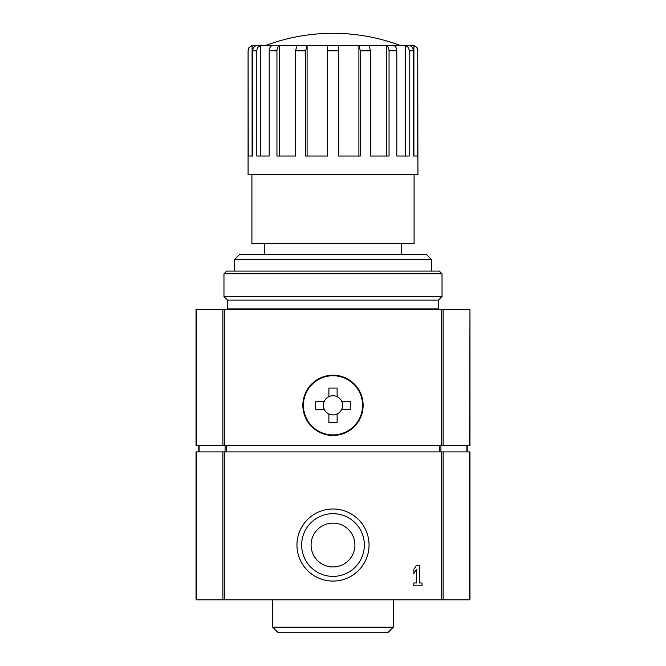 <?xml version="1.0" encoding="UTF-8"?>
<svg xmlns="http://www.w3.org/2000/svg" width="666" height="666" viewBox="0 0 666 666"><rect width="100%" height="100%" fill="white"/><g stroke="black" fill="none" stroke-linecap="round" stroke-linejoin="round"><path stroke-width="1" d="M417.923 50.832C417.449 49.517 418.872 47.128 412.445 45.355L253.555 45.355C247.128 47.128 248.551 49.517 248.077 50.832L248.077 174.659L417.923 174.659L417.749 50.832C417.582 48.285 416.3 46.545 413.902 45.604L409.84 45.604C412.054 46.528 413.236 48.277 413.395 50.832L413.395 156.027L417.749 156.027L417.749 50.832C417.565 48.277 416.283 46.537 413.902 45.604L413.902 156.027L413.395 156.027M248.251 50.832C248.418 48.285 249.7 46.545 252.098 45.604L256.16 45.604C253.946 46.528 252.764 48.277 252.605 50.832L252.605 156.027L248.251 156.027L248.077 50.832M256.801 50.832C256.959 48.277 258.142 46.528 260.348 45.604L271.919 45.604C270.221 46.528 269.322 48.277 269.197 50.832L269.197 156.027L256.801 156.027L256.801 50.832L252.605 50.832M276.948 50.832C277.064 48.277 277.972 46.528 279.67 45.604L296.978 45.604L295.504 50.832L295.504 156.027L276.948 156.027L276.948 50.832L269.197 50.832M305.627 50.832L307.101 45.604L327.522 45.604L327.522 156.027L305.627 156.027L305.627 50.832L295.504 50.832M338.478 50.832L338.478 45.604L358.899 45.604L360.373 50.832L360.373 156.027L338.478 156.027L338.478 50.832L327.522 50.832M370.496 50.832L369.022 45.604L386.33 45.604C388.028 46.528 388.936 48.277 389.052 50.832L389.052 156.027L370.496 156.027L370.496 50.832L360.373 50.832M396.803 50.832C396.678 48.277 395.779 46.528 394.081 45.604L405.652 45.604C407.858 46.528 409.041 48.277 409.199 50.832L409.199 156.027L396.803 156.027L396.803 50.832L389.052 50.832M469.638 309.44L196.029 309.44L196.029 445.321L469.971 445.321L469.971 309.44L469.638 445.321M302.863 405.319A30.137 30.137 0 0 1 348.068 379.229A30.137 30.137 0 0 1 348.068 431.418A30.137 30.137 0 0 1 302.863 405.319M414.085 174.659L414.085 243.689L251.915 243.689L251.915 174.659M234.382 259.69L431.618 259.69L426.581 254.653L239.419 254.653L234.382 259.69L234.382 271.087M307.101 156.027L307.101 45.604M279.67 156.027L279.67 45.604M260.348 156.027L260.348 45.604M252.098 45.604L252.098 156.027L252.605 156.027M405.652 156.027L405.652 45.604M386.33 156.027L386.33 45.604M358.899 156.027L358.899 45.604M196.029 451.898L469.971 451.898L469.971 599.825L196.029 599.825L196.029 451.898M467.232 445.321L467.232 451.898M198.768 445.321L198.768 451.898M311.08 545.038A21.92 21.92 0 0 1 343.956 526.057A21.92 21.92 0 0 1 343.956 564.019A21.92 21.92 0 0 1 311.08 545.038M387.787 632.7L278.213 632.7L272.735 627.222L393.265 627.222L387.787 632.7M301.648 545.038A31.352 31.352 0 0 1 348.676 517.882A31.352 31.352 0 0 1 348.676 572.186A31.352 31.352 0 0 1 301.648 545.038M413.811 585.855L422.036 585.855L422.036 582.975L419.364 582.975L419.364 565.309L416.483 565.309L413.811 569.422L413.811 573.526L416.483 569.422L416.483 582.975L413.811 582.975L413.811 585.855M296.953 545.038A36.047 36.047 0 0 1 351.024 513.819A36.047 36.047 0 0 1 351.024 576.248A36.047 36.047 0 0 1 296.953 545.038M362.587 405.319A29.587 29.587 0 0 1 318.206 430.944A29.587 29.587 0 0 1 318.206 379.703A29.587 29.587 0 0 1 362.587 405.319M324.334 409.432A9.59 9.59 0 0 1 328.887 396.661L328.887 388.062L337.113 388.062L337.113 396.661A9.59 9.59 0 0 1 341.666 401.215L350.258 401.215L350.258 409.432L341.666 409.432A9.59 9.59 0 0 1 337.113 413.986L337.113 422.585L328.887 422.585L328.887 413.986A9.59 9.59 0 0 1 324.334 409.432L315.742 409.432L315.742 401.215L324.334 401.215A9.59 9.59 0 0 1 342.59 405.319A9.59 9.59 0 0 1 341.666 409.432M337.113 413.986A9.59 9.59 0 0 1 328.887 413.986M228.08 309.44L227.531 308.891L438.469 308.891L438.469 300.125L442.033 296.561L442.033 273.826L223.967 273.826L223.967 296.561L442.033 296.561M227.531 308.891L227.531 300.125L438.469 300.125M223.967 273.826L226.706 271.087L439.294 271.087L442.033 273.826M413.395 50.832L409.199 50.832M196.362 309.44L196.362 445.321M222.877 309.44L222.877 445.321M224.317 309.44L224.317 445.321M441.683 309.44L441.683 445.321M443.123 309.44L443.123 445.321M466.908 445.321L466.908 451.898M440.917 445.321L440.917 451.898M439.51 445.321L439.51 451.898M226.49 445.321L226.49 451.898M225.083 445.321L225.083 451.898M199.092 445.321L199.092 451.898M469.638 451.898L469.638 599.825M443.123 451.898L443.123 599.825M441.683 451.898L441.683 599.825M224.317 451.898L224.317 599.825M222.877 451.898L222.877 599.825M196.362 451.898L196.362 599.825M399.916 45.355A191.766 191.766 0 0 0 266.084 45.355M264.785 243.689L264.785 254.653M401.215 243.689L401.215 254.653M431.618 259.69L431.618 271.087M272.735 599.825L272.735 627.222M393.265 599.825L393.265 627.222M437.92 309.44L438.469 308.891M227.531 300.125L223.967 296.561"/></g></svg>
